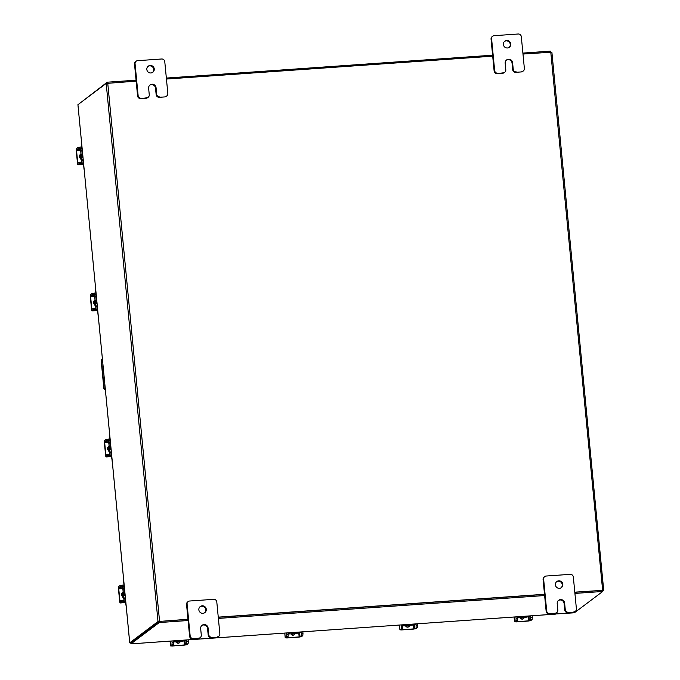 <?xml version="1.0" encoding="UTF-8"?>
<svg xmlns="http://www.w3.org/2000/svg" width="680" height="680" viewBox="0 0 680 680"><rect width="100%" height="100%" fill="white"/><g stroke="black" fill="none" stroke-linecap="round" stroke-linejoin="round"><path stroke-width="1.02" d="M105.391 390.175A2.372 2.304 -127 0 1 103.819 388.135L101.209 360.995A2.372 2.304 -127 0 1 102.102 358.938L102.365 358.734A2.372 2.304 53 0 0 101.49 360.782L104.108 387.914A2.372 2.304 53 0 0 105.358 389.81M82.951 157.097A3.034 2.95 -127 0 1 82.671 154.215M83.343 161.194A2.813 0.561 -94 0 0 82.892 160.412A2.813 0.561 -94 0 0 82.824 160.446L82.118 160.964L81.796 159.928L83.215 159.826M80.809 151.988L81.303 160.148L81.796 159.928L80.809 151.988L81.15 150.594L82.314 150.51M81.523 160.131A2.66 0.535 -94 0 0 81.889 161.976M82.909 161.908L84.056 168.606M80.75 152.031A2.66 0.535 -94 0 1 81.013 149.167L81.685 148.656L81.812 147.118L81.269 141.415A1.827 1.768 -127 0 1 81.362 140.624M82.272 150.05L81.15 150.594M81.821 150.084A2.813 0.561 -94 0 0 82.144 148.699M84.141 169.49A1.827 1.768 -127 0 1 83.895 168.725M80.775 154.641A3.799 3.689 53 0 0 81.031 158.559M80.716 154.598A3.799 3.689 53 0 0 80.775 158.491M80.835 155.32A3.799 3.689 53 0 0 81.047 157.505M80.809 154.998A3.799 3.689 53 0 0 81.099 158.015M80.01 155.286A3.842 3.731 -127 0 1 80.019 155.286L80.503 154.912L80.206 156.57M80.384 157.641L80.376 159.078M80.75 154.436A2.133 2.074 53 0 0 81.15 158.576M80.215 148.495L77.996 148.894L77.86 147.466L80.07 147.067L80.215 148.495L82.11 148.359M77.86 147.466L76.508 148.487A2.201 0.442 -94 0 0 76.296 150.977L77.452 162.987A2.201 0.442 -94 0 0 78.022 164.866A2.201 0.442 -94 0 0 78.081 164.849L79.433 163.829L79.297 162.401L77.919 163.429L77.724 162.775L76.568 150.773L76.644 149.915L77.996 148.894M79.297 162.401L83.41 161.874M80.767 154.589A2.133 2.074 53 0 0 79.942 154.879M81.515 162.001L81.651 163.429L83.377 163.31M81.651 163.429L79.433 163.829M80.07 147.067L81.796 146.948M130.832 642.898L129.719 642.838L77.928 104.695L129.744 642.804L158.006 621.537L187.969 619.259M136.161 81.158L106.191 83.436L77.928 104.695M130.857 642.719L159.12 621.461M522.979 54.052L551.888 52.164L603.704 590.265L602.675 591.056M603.704 590.265L574.795 592.152M544.51 594.277L218.254 617.142M166.447 79.041L492.694 56.177M602.573 590.376L574.812 592.297L602.608 590.351L602.718 591.472L574.914 593.419M544.519 594.422L218.272 617.287L544.519 594.422M188.096 620.525L159.264 622.548L130.925 643.875L130.815 642.753L159.154 621.427L187.986 619.412L159.35 621.418M551.888 52.164L603.67 590.231M130.925 643.875L555.212 614.116M555.781 613.963L574.379 612.799L602.718 591.472M555.798 614.1L150.101 642.506M544.629 595.544L218.382 618.409M159.154 621.427L159.264 622.548M78.939 103.947L107.236 82.203L136.059 80.189M166.353 78.064L492.6 55.199M522.886 53.074L550.681 51.127L602.625 590.206M107.329 83.189L107.236 82.203M125.137 595.196A3.034 2.95 -127 0 1 124.856 592.314M125.528 599.292A2.813 0.561 -94 0 0 125.078 598.51A2.813 0.561 -94 0 0 125.009 598.544L124.295 599.063L123.981 598.026L125.392 597.924M122.995 590.087L123.488 598.247L123.981 598.026L122.995 590.087L123.335 588.693L124.499 588.616M123.709 598.23A2.66 0.535 -94 0 0 124.075 600.075M125.094 600.006L126.242 606.704M122.935 590.13A2.66 0.535 -94 0 1 123.199 587.265L123.87 586.763L123.998 585.216L123.454 579.513A1.827 1.768 -127 0 1 123.547 578.731M124.457 588.158L123.335 588.693M124.006 588.183A2.813 0.561 -94 0 0 124.321 586.798M126.327 607.588A1.827 1.768 -127 0 1 126.081 606.832M122.961 592.739A3.799 3.689 53 0 0 123.216 596.658M122.901 592.696A3.799 3.689 53 0 0 122.961 596.59M123.02 593.419A3.799 3.689 53 0 0 123.233 595.604M122.995 593.096A3.799 3.689 53 0 0 123.284 596.113M122.196 593.385L122.689 593.011L122.392 594.668M122.57 595.74L122.561 597.176M122.935 592.543A2.133 2.074 53 0 0 123.335 596.674M122.392 586.593L120.181 586.993L120.037 585.565L122.256 585.165L122.392 586.593L124.295 586.457M120.037 585.565L118.685 586.585A2.201 0.442 -94 0 0 118.481 589.075L119.638 601.086A2.201 0.442 -94 0 0 120.207 602.973A2.201 0.442 -94 0 0 120.267 602.947L121.618 601.928L121.482 600.5L120.105 601.528L119.909 600.882L118.754 588.871L118.83 588.013L120.181 586.993M121.482 600.5L125.596 599.972M122.953 592.688A2.133 2.074 53 0 0 122.128 592.986M123.692 600.1L123.837 601.528L125.562 601.409M123.837 601.528L121.618 601.928M122.256 585.165L123.981 585.046M504.535 41.404A3.799 3.689 -127 0 1 509.082 47.456M510.79 43.962A3.799 3.689 -127 0 1 505.606 47.634A3.799 3.689 -127 0 1 504.798 41.191A3.799 3.689 -127 0 1 510.79 43.962M502.715 73.236L503.251 72.828A2.89 2.805 53 0 0 504.713 72.284L504.177 72.692A2.89 2.805 -127 0 1 502.715 73.236L497.216 73.618A2.89 2.805 -127 0 1 494.122 70.966L491.054 39.142A2.89 2.805 -127 0 1 492.142 36.635L492.685 36.227A2.89 2.805 53 0 0 491.598 38.734L491.054 39.142M503.251 72.828L497.216 73.618M492.685 36.227A2.89 2.805 53 0 1 494.147 35.683L518.211 34A2.89 2.805 53 0 1 521.305 36.652L524.373 68.476A2.89 2.805 53 0 1 523.285 70.984L522.741 71.383A2.89 2.805 -127 0 1 521.279 71.927L515.788 72.318A2.89 2.805 -127 0 1 512.686 69.666L512.057 63.129A3.799 3.689 53 0 0 506.345 60.163M494.122 70.966L494.658 70.559L491.598 38.734M521.279 71.927L515.788 72.318M521.823 71.528A2.89 2.805 53 0 0 523.285 70.984M494.658 70.559A2.89 2.805 53 0 0 497.76 73.21M504.713 72.284A2.89 2.805 53 0 0 505.801 69.776L505.172 63.248A3.799 3.689 53 0 1 510.365 59.577A3.799 3.689 53 0 1 512.601 62.73L513.23 69.258A2.89 2.805 53 0 0 516.324 71.91M556.563 581.748A3.799 3.689 -127 0 1 561.111 587.792M562.819 584.307A3.799 3.689 -127 0 1 557.634 587.979A3.799 3.689 -127 0 1 556.827 581.536A3.799 3.689 -127 0 1 562.819 584.307M554.744 613.581L555.279 613.173A2.89 2.805 53 0 0 556.741 612.629L556.206 613.037A2.89 2.805 -127 0 1 554.744 613.581L549.244 613.963A2.89 2.805 -127 0 1 546.15 611.312L543.082 579.487A2.89 2.805 -127 0 1 544.17 576.98L544.714 576.572A2.89 2.805 53 0 0 543.626 579.079L543.082 579.487M555.279 613.173L549.244 613.963M544.714 576.572A2.89 2.805 53 0 1 546.176 576.028L570.24 574.345A2.89 2.805 53 0 1 573.333 576.997L576.402 608.821A2.89 2.805 53 0 1 575.314 611.328L574.77 611.728A2.89 2.805 -127 0 1 573.308 612.272L567.817 612.663A2.89 2.805 -127 0 1 564.715 610.011L564.086 603.475A3.799 3.689 53 0 0 558.373 600.508M546.15 611.312L546.686 610.904L543.626 579.079M573.308 612.272L567.817 612.663M573.852 611.873A2.89 2.805 53 0 0 575.314 611.328M546.686 610.904A2.89 2.805 53 0 0 549.788 613.556M556.741 612.629A2.89 2.805 53 0 0 557.829 610.121L557.2 603.593A3.799 3.689 53 0 1 562.394 599.921A3.799 3.689 53 0 1 564.63 603.067L565.259 609.603A2.89 2.805 53 0 0 568.352 612.255M147.994 66.394A3.799 3.689 -127 0 1 152.549 72.437M154.258 68.952A3.799 3.689 -127 0 1 149.065 72.624A3.799 3.689 -127 0 1 148.257 66.172A3.799 3.689 -127 0 1 154.258 68.952M146.174 98.218L146.719 97.809A2.89 2.805 53 0 0 148.18 97.266L147.636 97.673A2.89 2.805 -127 0 1 146.174 98.218L140.675 98.6A2.89 2.805 -127 0 1 137.581 95.948L134.521 64.133A2.89 2.805 -127 0 1 135.601 61.625L136.144 61.217A2.89 2.805 53 0 0 135.056 63.724L134.521 64.133M146.719 97.809L140.675 98.6M136.144 61.217A2.89 2.805 53 0 1 137.606 60.673L161.67 58.99A2.89 2.805 53 0 1 164.772 61.642L167.832 93.457A2.89 2.805 53 0 1 166.744 95.965L166.209 96.373A2.89 2.805 -127 0 1 164.747 96.917L159.248 97.299A2.89 2.805 -127 0 1 156.154 94.647L155.524 88.12A3.799 3.689 53 0 0 149.804 85.153M137.581 95.948L138.125 95.54L135.056 63.724M164.747 96.917L159.248 97.299M165.282 96.509A2.89 2.805 53 0 0 166.744 95.965M138.125 95.54A2.89 2.805 53 0 0 141.219 98.201M148.18 97.266A2.89 2.805 53 0 0 149.26 94.758L148.639 88.23A3.799 3.689 53 0 1 153.825 84.558A3.799 3.689 53 0 1 156.06 87.712L156.689 94.24A2.89 2.805 53 0 0 159.792 96.891M200.031 606.738A3.799 3.689 -127 0 1 204.578 612.782M206.286 609.297A3.799 3.689 -127 0 1 201.093 612.969A3.799 3.689 -127 0 1 200.285 606.517A3.799 3.689 -127 0 1 206.286 609.297M198.203 638.562L198.747 638.154A2.89 2.805 53 0 0 200.209 637.611L199.665 638.019A2.89 2.805 -127 0 1 198.203 638.562L192.712 638.945A2.89 2.805 -127 0 1 189.609 636.293L186.549 604.477A2.89 2.805 -127 0 1 187.629 601.97L188.173 601.562A2.89 2.805 53 0 0 187.085 604.069L186.549 604.477M198.747 638.154L192.712 638.945M188.173 601.562A2.89 2.805 53 0 1 189.635 601.018L213.698 599.327A2.89 2.805 53 0 1 216.801 601.987L219.861 633.803A2.89 2.805 53 0 1 218.773 636.31L218.237 636.718A2.89 2.805 -127 0 1 216.775 637.262L211.276 637.644A2.89 2.805 -127 0 1 208.182 634.992L207.553 628.465A3.799 3.689 53 0 0 201.832 625.498M189.609 636.293L190.154 635.885L187.085 604.069M216.775 637.262L211.276 637.644M217.311 636.854A2.89 2.805 53 0 0 218.773 636.31M190.154 635.885A2.89 2.805 53 0 0 193.248 638.537M200.209 637.611A2.89 2.805 53 0 0 201.297 635.103L200.668 628.575A3.799 3.689 53 0 1 205.862 624.903A3.799 3.689 53 0 1 208.089 628.057L208.718 634.585A2.89 2.805 53 0 0 211.82 637.236M529.49 615.927L528.981 615.961M528.258 616.012L528.317 616.624L528.998 616.114M528.317 616.624L526.898 616.879L526.821 616.114M526.915 617.066L531.361 615.791M518.789 616.675L518.041 617.38L518.755 617.644L517.438 617.678M516.842 616.811L517.352 616.896M526.923 617.108L518.772 617.865L526.898 616.879M519.044 617.661L518.95 616.667M520.421 617.746A3.799 3.689 53 0 0 523.345 617.542M520.2 617.831A3.799 3.689 53 0 0 523.396 617.542M521.96 617.644A3.799 3.689 53 0 0 522.699 617.593M521.254 617.695A3.799 3.689 53 0 0 523.09 617.559M520.174 617.763A2.133 2.074 53 0 0 524.169 617.491M523.26 618.817A2.133 2.074 53 0 0 523.932 617.508M517.514 618.468L517.336 620.611L515.924 620.712L516.103 618.562L517.514 618.468L517.352 616.777M515.924 620.712L514.531 621.792L516.307 621.894L528.19 621.061L530.765 620.593L532.117 619.573L528.471 620.857L516.579 621.69L515.967 621.648L517.336 620.611M530.706 619.675L530.723 615.842M530.885 617.534L532.295 617.432L532.134 615.74M532.295 617.432L532.117 619.573M516.103 618.562L515.942 616.879M414.868 623.96L414.35 623.994M413.635 624.044L413.695 624.656L414.366 624.155M413.695 624.656L412.275 624.92L412.199 624.146M412.293 625.098L416.729 623.832M404.158 624.707L403.418 625.413L404.124 625.677L402.815 625.711M402.212 624.843L402.73 624.928M412.293 625.141L404.149 625.898L412.275 624.92M404.421 625.693L404.328 624.699M405.798 625.787A3.799 3.689 53 0 0 408.714 625.575M405.577 625.863A3.799 3.689 53 0 0 408.774 625.575M407.328 625.677A3.799 3.689 53 0 0 408.068 625.625M406.631 625.727A3.799 3.689 53 0 0 408.467 625.6M405.552 625.804A2.133 2.074 53 0 0 409.547 625.524M408.629 626.85A2.133 2.074 53 0 0 409.3 625.54M402.892 626.501L402.713 628.643L401.302 628.745L401.48 626.594L402.892 626.501L402.721 624.81M401.302 628.745L399.908 629.825L401.684 629.927L413.567 629.093L416.135 628.626L417.495 627.615L413.839 628.889L401.957 629.722L401.353 629.663L402.713 628.643M416.083 627.708L416.092 623.875M416.262 625.566L417.673 625.464L417.503 623.773M417.673 625.464L417.495 627.615M401.48 626.594L401.31 624.912M300.177 631.992L299.668 632.034M298.945 632.086L299.004 632.697L299.685 632.188M299.004 632.697L297.585 632.952L297.508 632.179M297.602 633.139L302.048 631.865M289.476 632.748L288.736 633.446L289.442 633.709L288.125 633.751M287.529 632.885L288.048 632.969M297.611 633.182L289.459 633.938L297.585 632.952M289.731 633.726L289.637 632.731M291.116 633.819A3.799 3.689 53 0 0 294.032 633.615M290.887 633.904A3.799 3.689 53 0 0 294.083 633.615M292.647 633.709A3.799 3.689 53 0 0 293.386 633.658M291.941 633.76A3.799 3.689 53 0 0 293.777 633.633M290.861 633.837A2.133 2.074 53 0 0 294.856 633.556M293.947 634.89A2.133 2.074 53 0 0 294.618 633.573M288.201 634.534L288.023 636.684L286.611 636.786L286.79 634.635L288.201 634.534L288.039 632.851M286.611 636.786L285.218 637.857L286.994 637.959L298.885 637.126L301.452 636.667L302.804 635.647L299.157 636.922L287.266 637.755L286.654 637.721L288.023 636.684M301.393 635.749L301.41 631.907M301.572 633.598L302.982 633.505L302.821 631.813M302.982 633.505L302.804 635.647M286.79 634.635L286.628 632.944M185.495 640.033L184.977 640.067M184.263 640.118L184.322 640.73L184.994 640.229M184.322 640.73L182.903 640.994L182.827 640.22M182.92 641.172L187.357 639.906M174.785 640.781L174.046 641.486L174.751 641.75L173.442 641.784M172.839 640.917L173.357 641.002M182.92 641.215L174.777 641.971L182.903 640.994M175.049 641.767L174.956 640.773M176.426 641.861A3.799 3.689 53 0 0 179.341 641.656M176.205 641.937A3.799 3.689 53 0 0 179.401 641.648M177.956 641.75A3.799 3.689 53 0 0 178.695 641.699M177.259 641.801A3.799 3.689 53 0 0 179.095 641.673M176.179 641.877A2.133 2.074 53 0 0 180.174 641.597M179.256 642.923A2.133 2.074 53 0 0 179.928 641.614M173.519 642.575L173.34 644.725L171.929 644.818L172.108 642.677L173.519 642.575L173.357 640.883M171.929 644.818L170.535 645.898L172.312 646L184.195 645.167L186.77 644.7L188.122 643.688L184.467 644.963L172.584 645.796L171.989 645.736L173.34 644.725M186.711 643.781L186.719 639.948M186.889 641.639L188.3 641.538L188.131 639.846M188.3 641.538L188.122 643.688M172.108 642.677L171.938 640.985M111.069 449.165A3.034 2.95 -127 0 1 110.797 446.284M111.469 453.262A2.813 0.561 -94 0 0 111.019 452.481A2.813 0.561 -94 0 0 110.942 452.506L110.236 453.033L109.922 451.988L111.333 451.894M108.936 444.048L109.429 452.208L109.922 451.988L108.936 444.048L109.268 442.663L110.441 442.578M109.65 452.192A2.66 0.535 -94 0 0 110.016 454.044M111.035 453.968L112.183 460.675M108.868 444.1A2.66 0.535 -94 0 1 109.131 441.235L109.811 440.725L109.939 439.178L109.386 433.475A1.827 1.768 -127 0 1 109.489 432.692M110.398 442.119L109.268 442.663M109.947 442.153A2.813 0.561 -94 0 0 110.262 440.767M112.268 461.55A1.827 1.768 -127 0 1 112.021 460.793M108.894 446.709A3.799 3.689 53 0 0 109.157 450.627M108.843 446.658A3.799 3.689 53 0 0 108.894 450.56M108.962 447.389A3.799 3.689 53 0 0 109.174 449.565M108.927 447.066A3.799 3.689 53 0 0 109.225 450.083M108.137 447.355L108.63 446.981L108.332 448.638M108.511 449.71L108.502 451.137M108.876 446.505A2.133 2.074 53 0 0 109.276 450.644M108.332 440.563L106.114 440.963L105.978 439.535L108.197 439.135L108.332 440.563L110.228 440.427M105.978 439.535L104.627 440.555A2.201 0.442 -94 0 0 104.422 443.046L105.578 455.048A2.201 0.442 -94 0 0 106.148 456.935A2.201 0.442 -94 0 0 106.199 456.917L107.559 455.897L107.415 454.469L106.046 455.498L105.85 454.844L104.695 442.841L104.763 441.983L106.114 440.963M107.415 454.469L111.529 453.934M108.894 446.658A2.133 2.074 53 0 0 108.069 446.947M109.633 454.07L109.769 455.498L111.494 455.37M109.769 455.498L107.559 455.897M108.197 439.135L109.922 439.017M97.01 303.127A3.034 2.95 -127 0 1 96.73 300.254M97.401 307.232A2.813 0.561 -94 0 0 96.951 306.45A2.813 0.561 -94 0 0 96.883 306.476L96.178 306.995L95.863 305.957L97.274 305.856M94.868 298.019L95.361 306.178L95.863 305.957L94.868 298.019L95.209 296.625L96.373 296.548M95.591 306.161A2.66 0.535 -94 0 0 95.948 308.006M96.968 307.938L98.115 314.644M94.809 298.061A2.66 0.535 -94 0 1 95.072 295.205L95.744 294.695L95.88 293.148L95.328 287.445A1.827 1.768 -127 0 1 95.421 286.662M96.331 296.089L95.209 296.625M95.888 296.123A2.813 0.561 -94 0 0 96.203 294.729M98.201 315.52A1.827 1.768 -127 0 1 97.954 314.764M94.834 300.679A3.799 3.689 53 0 0 95.09 304.589M94.775 300.628A3.799 3.689 53 0 0 94.834 304.529M94.903 301.35A3.799 3.689 53 0 0 95.106 303.535M94.868 301.036A3.799 3.689 53 0 0 95.157 304.053M94.078 301.325A3.842 3.731 -127 0 1 94.078 301.317L94.571 300.951L94.265 302.6M94.444 303.671L94.444 305.107M94.817 300.475A2.133 2.074 53 0 0 95.217 304.606M94.273 294.525L92.055 294.925L91.919 293.505L94.138 293.106L94.273 294.525L96.169 294.398M91.919 293.505L90.567 294.517A2.201 0.442 -94 0 0 90.355 297.007L91.511 309.017A2.201 0.442 -94 0 0 92.089 310.904A2.201 0.442 -94 0 0 92.14 310.879L93.491 309.859L93.355 308.44L91.987 309.459L91.791 308.813L90.635 296.803L90.703 295.945L92.055 294.925M93.355 308.44L97.469 307.904M94.826 300.62A2.133 2.074 53 0 0 94.002 300.917M95.574 308.04L95.71 309.459L97.435 309.341M95.71 309.459L93.491 309.859M94.138 293.106L95.863 292.978M82.654 154.003A3.034 2.95 53 0 0 83.002 157.615M83.053 158.185A3.341 3.239 -127 0 1 82.603 153.51M82.45 151.869L81.031 151.971M76.644 149.915L80.809 149.617M78.081 164.849L83.487 164.466L78.022 164.866M77.724 162.775L78.906 162.698M80.707 150.484L76.568 150.773M106.191 83.436L158.006 621.537M107.746 83.155L159.562 621.256M124.84 592.101A3.034 2.95 53 0 0 125.18 595.714M125.239 596.284A3.341 3.239 -127 0 1 124.788 591.608M124.627 589.968L123.216 590.07M118.83 588.013L122.995 587.724M120.267 602.947L125.672 602.565L120.207 602.973M119.909 600.882L121.091 600.797M122.893 588.582L118.754 588.871M512.057 63.129L512.601 62.73M512.686 69.666L513.23 69.258M564.086 603.475L564.63 603.067M564.715 610.011L565.259 609.603M155.524 88.12L156.06 87.712M156.154 94.647L156.689 94.24M207.553 628.465L208.089 628.057M208.182 634.992L208.718 634.585M524.271 616.292A3.341 3.239 -127 0 1 521.5 616.488M528.981 616.777L529.354 620.696M514.114 617.006L514.573 621.733M528.471 620.857L528.088 616.93M516.537 621.214L516.579 621.69M409.649 624.325A3.341 3.239 -127 0 1 406.878 624.52M414.35 624.81L414.724 628.728M399.491 625.039L399.942 629.765M413.839 628.889L413.466 624.962M401.914 629.246L401.957 629.722M294.958 632.366A3.341 3.239 -127 0 1 292.188 632.553M299.668 632.851L300.041 636.76M284.801 633.071L285.26 637.798M299.157 636.922L298.775 633.004M287.224 637.288L287.266 637.755M180.276 640.399A3.341 3.239 -127 0 1 177.506 640.594M184.977 640.883L185.351 644.802M170.119 641.112L170.569 645.838M184.467 644.963L184.093 641.044M172.542 645.32L172.584 645.796M110.772 446.063A3.034 2.95 53 0 0 111.12 449.684M111.18 450.245A3.341 3.239 -127 0 1 110.73 445.579M110.568 443.938L109.157 444.031M104.763 441.983L108.936 441.685M106.199 456.917L111.614 456.535L106.148 456.935M105.85 454.844L107.032 454.767M108.834 442.544L104.695 442.841M96.713 300.033A3.034 2.95 53 0 0 97.061 303.646M97.112 304.215A3.341 3.239 -127 0 1 96.662 299.548M96.509 297.899L95.098 298.001M90.703 295.945L94.868 295.655M92.14 310.879L97.546 310.505L92.089 310.904M91.791 308.813L92.965 308.728M94.775 296.514L90.635 296.803M514.071 617.006L514.531 621.792M399.449 625.039L399.908 629.825M284.758 633.08L285.218 637.857M170.077 641.112L170.535 645.898"/></g></svg>

